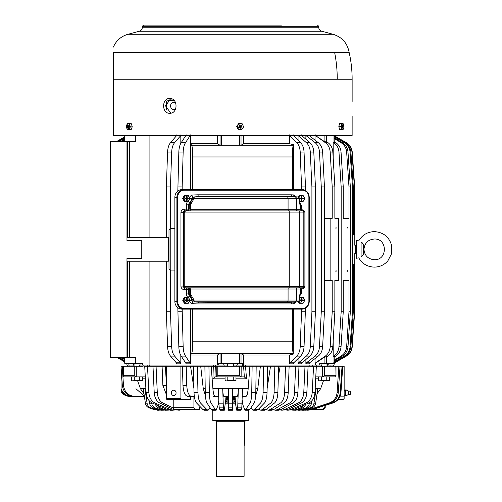 <?xml version="1.0" encoding="UTF-8"?>
<svg xmlns="http://www.w3.org/2000/svg" width="502" height="502" viewBox="0 0 502 502"><rect width="100%" height="100%" fill="white"/><g stroke="black" fill="none" stroke-linecap="round" stroke-linejoin="round"><path stroke-width="0.75" d="M127.339 363.291L127.339 363.862L126.786 363.291L126.975 365.067L128.882 365.067L128.882 363.291M124.716 357.368L124.716 363.291L124.716 361.911L116.866 357.368M124.716 141.376L124.716 135.458L124.716 136.839L116.866 141.376M127.903 363.291L128.167 363.862L128.882 363.862M127.339 363.862L127.075 363.291M124.716 361.741L117.154 357.368M124.716 137.002L117.154 141.376M124.716 359.721L120.806 357.368M124.716 139.023L120.806 141.376M124.716 361.239L118.114 357.368M124.716 137.51L118.114 141.376M124.716 137.987L118.936 141.376M124.716 360.756L118.936 357.368M289.472 135.458L289.472 143.735L243.552 143.735L243.552 135.458M243.552 365.061L243.552 355.008L289.472 355.008L289.472 363.862L293.3 363.862L293.789 362.783L300.579 356.106C302.656 353.941 303.804 350.804 304.043 346.687L305.48 308.222M243.552 365.067L312.683 365.067M315.381 365.061L315.381 363.862L316.091 362.783L324.104 357.393L327.957 356.106C330.874 353.941 332.506 350.804 332.839 346.687L334.859 311.811L334.859 280.442L338.737 280.442L338.737 218.307L334.859 218.307L334.859 186.932L332.211 186.932L332.211 218.307L330.128 218.307L330.128 280.442L332.211 280.442L332.211 311.811L334.859 311.811M315.036 358.61L315.036 363.862L315.381 363.862M315.036 140.133L315.036 135.458M298.05 358.597L298.05 363.862L301.564 363.862L302.122 362.783L309.853 356.106C312.213 353.941 313.524 350.804 313.794 346.687L315.425 311.811L315.425 186.932L311.911 186.932L311.911 311.811L315.425 311.811M298.05 140.146L298.05 135.458M305.887 359.532L305.887 363.862L309.056 363.862L309.671 362.783L318.255 356.106C320.878 353.941 322.334 350.804 322.635 346.687L324.449 311.811L324.449 186.932L321.28 186.932L321.28 311.811L324.449 311.811M305.887 139.211L305.887 135.458M321.029 363.291L321.029 365.067L319.699 365.067L319.699 363.291L334.194 363.291L334.194 356.533L333.184 356.426L335.756 356.106L334.194 357.11M328.785 363.291L328.785 365.067L327.75 365.067L327.75 363.291M329.124 363.291L329.124 363.862L330.473 363.862L330.724 363.291M330.034 365.067L334.087 365.067L334.087 363.636M332.079 363.291L332.079 363.862L332.901 363.862L333.165 363.291M333.723 363.291L334.012 363.862L334.84 362.783L346.374 356.106C349.894 353.941 351.852 350.804 352.253 346.687L354.688 311.811L354.801 253.008M128.882 365.067L133.312 365.067L133.312 363.291M124.716 363.291L142.43 363.291L142.43 365.067L140.039 365.067L140.039 363.291M149.916 261.209L149.916 365.067L215.302 365.067M217.517 365.061L217.517 355.008L219.976 353.527L241.085 353.527L243.552 355.008M177.833 307.707L178.825 346.687C178.988 350.804 179.791 353.941 181.222 356.106L186.261 363.862L190.584 363.862L190.584 355.008L217.517 355.008M217.517 135.458L217.517 143.735L190.584 143.735L190.584 135.458M149.916 237.54L149.916 135.458M166.363 261.209L166.363 311.811L167.58 346.687C167.781 350.804 168.76 353.941 170.523 356.106L176.302 362.783L176.717 363.862L180.82 363.862L180.82 355.466M180.82 143.277L180.82 135.458M223.804 363.291L223.804 365.067L218.715 365.067L218.715 363.291L242.353 363.291L242.353 365.067L237.258 365.067L237.258 363.291M227.575 365.067L224.915 365.067M236.153 365.067L233.493 365.067M124.716 139.832L122.149 141.376M124.716 358.911L122.149 357.368M217.517 143.735L219.976 145.216L241.085 145.216L243.552 143.735M315.381 134.881L316.091 135.967L324.104 141.351L324.104 135.458M190.584 143.735L191.664 145.241C192.291 146.415 192.642 150.318 192.712 156.963L192.712 189.605M289.472 143.735L293.557 144.727L293.262 145.241L191.664 145.241M293.557 144.727L293.557 189.605M293.557 309.138L293.262 353.502C292.791 352.611 292.522 348.708 292.453 341.787L192.712 341.787C192.642 348.426 192.291 352.335 191.664 353.502L293.262 353.502M289.472 355.008L293.557 354.017M289.472 363.862L289.955 362.783L296.751 356.106L300.579 356.106M301.646 309.138L300.215 346.687C299.976 350.804 298.822 353.941 296.751 356.106M301.646 189.605L300.215 152.062C299.976 147.939 298.822 144.802 296.751 142.637L289.955 135.967L293.789 135.967L300.579 142.637L296.751 142.637M289.472 134.881L289.955 135.967M293.3 134.881L293.789 135.967M300.215 152.062L304.043 152.062C303.804 147.939 302.656 144.802 300.579 142.637M304.043 152.062L305.48 186.932L301.646 186.932M305.48 190.522L305.48 186.932M190.559 309.138L190.559 355.002L191.664 353.502M315.036 363.862L315.727 362.783L325.309 356.106L327.957 356.106M332.211 311.811L330.19 346.687C329.858 350.804 328.233 353.941 325.309 356.106M324.449 280.442L330.128 280.442M324.449 218.307L330.128 218.307M334.859 186.932L332.839 152.062L330.19 152.062L332.211 186.932M330.19 152.062C329.858 147.939 328.233 144.802 325.309 142.637L316.091 135.967M315.036 134.881L315.727 135.967M301.564 134.881L302.122 135.967L309.853 142.637L306.339 142.637C308.692 144.802 310.01 147.939 310.28 152.062L311.911 186.932M298.05 134.881L298.602 135.967L306.339 142.637M310.28 152.062L313.794 152.062C313.524 147.939 312.213 144.802 309.853 142.637M313.794 152.062L315.425 186.932M298.05 363.862L298.602 362.783L306.339 356.106L309.853 356.106M311.911 311.811L310.28 346.687C310.01 350.804 308.692 353.941 306.339 356.106M309.056 134.881L309.671 135.967L318.255 142.637L315.093 142.637C317.71 144.802 319.172 147.939 319.467 152.062L321.28 186.932M305.887 134.881L306.502 135.967L315.093 142.637M319.467 152.062L322.635 152.062C322.334 147.939 320.878 144.802 318.255 142.637M322.635 152.062L324.449 186.932M305.887 363.862L306.502 362.783L315.093 356.106L318.255 356.106M321.28 311.811L319.467 346.687C319.172 350.804 317.71 353.941 315.093 356.106M334.194 141.633L335.756 142.637L333.184 142.317L334.194 142.217L334.194 135.458M333.679 356.106C336.848 353.941 338.612 350.804 338.976 346.687L341.165 311.811L341.165 186.932L338.976 152.062L341.046 152.062C340.689 147.939 338.925 144.802 335.756 142.637M341.046 152.062L343.242 186.932L341.165 186.932M343.242 218.307L348.99 218.307L343.242 218.307L343.242 186.932M348.99 218.307L348.99 186.932L350.333 186.932L347.993 152.062C347.61 147.939 345.727 144.802 342.345 142.637L341.002 142.637C344.385 144.802 346.267 147.939 346.65 152.062L348.99 186.932M334.194 138.533L341.002 142.637M334.194 137.724L342.345 142.637M334.194 360.21L341.002 356.106C344.385 353.941 346.267 350.804 346.65 346.687L347.993 346.687L350.333 311.811L350.333 186.932M347.993 346.687C347.61 350.804 345.727 353.941 342.345 356.106L334.194 361.02M329.124 363.862L329.381 363.291M348.99 280.442L343.242 280.442L348.99 280.442L348.99 311.811L350.333 311.811M346.65 346.687L348.99 311.811M338.976 346.687L341.046 346.687L343.242 311.811L343.242 280.442M341.046 346.687C340.689 350.804 338.925 353.941 335.756 356.106M332.079 363.862L332.343 363.291M334.194 362.017L344.278 356.106L345.1 356.106C348.57 353.941 350.503 350.804 350.898 346.687L353.301 311.811L353.301 264.165L354.399 264.165L353.301 264.347M334.194 136.726L344.278 142.637C347.748 144.802 349.681 147.939 350.076 152.062L352.479 186.932L352.479 311.811L350.076 346.687C349.681 350.804 347.748 353.941 344.278 356.106M333.717 135.967L345.1 142.637L344.278 142.637M350.076 152.062L350.898 152.062C350.503 147.939 348.57 144.802 345.1 142.637M350.898 152.062L353.301 186.932L352.479 186.932M353.301 234.396L354.399 234.578L353.301 234.578L353.301 186.932M354.399 234.578L354.688 186.932L352.253 152.062C351.852 147.939 349.894 144.802 346.374 142.637L346.085 142.637C349.605 144.802 351.563 147.939 351.965 152.062L354.399 186.932M334.194 135.691L346.085 142.637M334.552 135.967L346.374 142.637M354.688 234.559L354.688 186.932M334.012 363.862L334.552 362.783L346.374 356.106M333.723 363.862L333.987 363.291M334.194 363.053L334.552 362.783M354.399 264.165L354.399 311.811L351.965 346.687C351.563 350.804 349.605 353.941 346.085 356.106M333.717 362.783L345.1 356.106M135.609 363.291L135.609 357.368L129.416 357.368L129.416 261.209M190.584 134.881L185.545 142.637L181.222 142.637C179.791 144.802 178.988 147.939 178.825 152.062L177.833 191.036M178.825 152.062L183.155 152.062C183.318 147.939 184.115 144.802 185.545 142.637M183.155 152.062L182.157 186.932L177.833 186.932M178.825 346.687L183.155 346.687L182.157 309.138M182.157 189.605L182.157 186.932M183.155 346.687C183.318 350.804 184.115 353.941 185.545 356.106L190.584 363.862M190.559 143.748L190.559 189.605M186.261 134.881L181.222 142.637M166.363 237.54L166.363 186.932L167.58 152.062C167.781 147.939 168.76 144.802 170.523 142.637L176.302 135.967L180.406 135.967L174.627 142.637L170.523 142.637M176.717 134.881L176.302 135.967M180.82 134.881L180.406 135.967M167.58 152.062L171.678 152.062C171.879 147.939 172.864 144.802 174.627 142.637M171.678 152.062L170.46 186.932L166.363 186.932M167.58 346.687L171.678 346.687L170.46 311.811L170.46 270.057M170.46 228.686L170.46 186.932M171.678 346.687C171.879 350.804 172.864 353.941 174.627 356.106L180.406 362.783L180.82 363.862M126.975 154.202L126.975 141.376L135.609 141.376L135.609 135.458M332.839 152.062C332.506 147.939 330.874 144.802 327.957 142.637L324.104 141.351M192.712 309.138L192.712 341.787M292.453 189.605L292.453 156.963C292.522 150.042 292.791 146.132 293.262 145.241M292.453 309.138L292.453 341.787M301.646 311.811L305.48 311.811M336.058 228.36L336.058 227.186L335.869 228.291M336.058 271.557L336.058 270.383L335.869 271.488M333.184 356.426L333.184 340.676M333.184 158.067L333.184 142.317M338.976 152.062C338.612 147.939 336.848 144.802 333.679 142.637M341.165 311.811L343.242 311.811M347.095 271.488L347.29 270.452L347.189 271.563M347.29 227.255L347.095 228.291L347.189 227.18M352.479 311.811L353.301 311.811M177.833 311.811L182.157 311.811M166.363 311.811L170.46 311.811M127.332 261.209L127.332 357.368L126.975 357.368L126.975 261.209L168.396 261.209L168.396 237.54L126.975 237.54L126.975 164.066M126.975 334.683L126.975 258.248L141.771 258.248L141.771 240.496L126.975 240.496L126.975 141.376L110.289 141.376L110.289 357.368L126.975 357.368L126.975 344.548M127.332 357.368L129.416 357.368M149.916 365.067L143.133 365.067M171.665 391.573A2.705 2.347 90 0 1 173.723 390.167A2.705 2.347 90 0 1 175.782 394.17A2.705 2.347 90 0 1 173.723 395.576A2.705 2.347 90 0 1 171.665 391.573M181.492 399.68L167.141 399.68A1.186 0.59 90 0 1 166.551 398.494L166.551 366.24L180.902 366.24L180.902 398.494A1.186 0.59 90 0 0 181.492 399.68L190.547 399.68L190.547 396.423L193.923 396.423L193.923 407.668L194.644 409.444L174.263 409.444L173.221 407.668L173.221 399.68M213.337 365.061L215.302 365.061L215.302 366.667L213.3 366.24L186.223 366.24L186.763 385.411L182.979 385.411L182.439 366.24L180.902 366.24M307.375 410.209L311.466 409.663L332.136 402.999C336.936 401.192 339.634 397.709 340.231 392.545L340.952 392.545L342.766 366.24L344.146 366.24L344.146 396.85L339.829 396.85M344.146 398.494L342.966 399.68L337.953 399.68L342.966 399.68L344.146 398.494L344.146 396.85M183.192 399.68L176.202 399.68M166.551 366.24L165.44 366.24L166.551 388.247M193.923 396.423L187.786 396.423C185.018 395.833 183.412 392.162 182.979 385.411M235.338 399.68L232.602 399.68M228.46 399.68L225.724 399.68M166.225 385.411L162.874 385.411L166.551 395.036M162.874 385.411L162.083 366.24L165.44 366.24M199.219 409.444L194.644 409.444L199.219 409.444L199.94 406.469L199.94 407.668M193.96 388.717L190.553 366.24M186.763 385.411C187.196 392.162 188.802 395.833 191.569 396.423M182.439 366.24L186.223 366.24M324.11 405.817L324.11 407.668L322.359 409.444L323.439 409.444L312.884 409.444L332.136 402.999M321.638 366.24L321.638 365.061L312.683 365.061L312.683 366.24M327.015 365.061L330.034 365.061L330.034 366.24M133.808 366.24L133.808 365.061L129.936 365.061L129.936 366.24M147.186 365.061L139.43 365.061L139.43 366.24M224.915 366.24L224.915 365.061L215.302 365.061M215.302 366.667L214.969 376.895L216.249 376.895L216.211 366.24L217.786 366.24L217.786 375.709L216.249 376.895L241.136 376.895L241.161 366.24L239.561 366.24L239.561 375.709L241.136 376.895L244.342 376.914L243.508 365.061L236.153 365.061L236.153 366.24M243.508 365.061L245.478 365.061M309.853 365.061L312.683 365.061M160.201 410.172L154.277 409.663L149.088 407.862C147.048 407.059 145.818 405.49 145.392 403.169L143.214 388.479L144.902 388.479L146.013 390.976M144.011 393.844L140.447 388.717L137.667 380.949M147.5 366.24L144.727 366.24L146.095 392.545C146.546 397.709 148.586 401.192 152.206 402.999L154.98 402.999C151.353 401.192 149.32 397.709 148.868 392.545L147.5 366.24L162.083 366.24M205.406 395.645L203.279 388.717L200.693 366.24M225.492 403.162L228.46 403.162L228.46 388.479L232.602 388.479L232.602 409.663L228.46 409.663L228.46 407.862L232.602 407.862M232.602 388.717L242.485 388.479L241.813 407.862L241.224 409.663L237.101 409.663L237.697 407.862L241.813 407.862M242.485 388.717L248.17 388.717L249.908 366.24L252.123 366.24L251.74 392.545C251.615 397.709 251.044 401.192 250.034 402.999L245.666 409.663L249.72 409.663L254.081 402.999L250.034 402.999M244.342 376.914L246.52 378.822L245.534 366.24L249.908 366.24M213.3 366.24L212.923 378.822L225.065 378.822M218.715 396.423L215.201 396.423C214.103 396.16 213.331 393.593 212.898 388.717L211.154 366.24M218.433 403.162L218.828 403.162L218.577 388.479L222.706 388.717C222.926 393.593 223.315 396.16 223.867 396.423L228.46 396.423M131.97 396.423L133.632 396.423C127.106 395.833 123.329 392.162 122.312 385.411L121.057 366.742L121.057 388.755C123.128 393.606 126.768 396.166 131.97 396.423L131.248 396.423C126.768 396.266 123.373 394.233 121.057 390.33L121.057 388.755M144.394 396.423L130.143 396.423L144.394 396.423M248.17 388.717C247.731 393.593 246.965 396.16 245.861 396.423L242.353 396.423M238.356 388.717C238.136 393.593 237.753 396.16 237.195 396.423L232.602 396.423M215.201 396.423L213.199 396.423M340.952 392.545C340.356 397.709 337.651 401.192 332.851 402.999L325.214 405.465L325.214 407.668L324.11 407.668M317.816 388.717L320.621 388.717L323.395 380.949M315.168 388.717L317.848 388.479L315.676 403.169C315.25 405.49 314.014 407.059 311.974 407.862L310.292 407.862L305.103 409.663L306.785 409.663L311.974 407.862M304.557 410.165L309.094 409.663L329.212 402.999C333.886 401.192 336.516 397.709 337.099 392.545L338.273 392.545L340.042 366.24L336.001 366.24L336.001 376.324L335.474 376.895L315.783 376.895M340.042 366.24L342.766 366.24M307.933 410.222L312.884 409.444M336.001 366.24L252.123 366.24M316.229 365.061L316.229 366.24M245.534 366.24L243.508 366.667M242.635 365.061L242.635 366.24L241.161 366.24M216.211 366.24L215.634 366.24L215.634 365.061M139.738 376.895L139.738 380.51L134.272 380.51L134.272 376.895L136.28 376.895L136.28 366.24L134.266 366.24L134.266 375.709L136.199 376.895L145.279 376.895M143.133 365.061L143.133 366.24L136.28 366.24M327.254 366.24L327.254 365.061M145.392 403.169L147.073 403.169L144.902 388.479M147.073 403.169C147.5 405.49 148.736 407.059 150.776 407.862L155.965 409.663L154.277 409.663M157.553 410.222L159.241 410.222L155.965 409.663M164.349 410.147L161.111 410.222L158.011 409.663L153.091 407.862L155.162 407.862C153.229 407.059 152.056 405.49 151.654 403.169L151.585 402.698M149.251 400.828L149.583 403.169C149.985 405.49 151.158 407.059 153.091 407.862M163.188 410.222L160.082 409.663L155.162 407.862M169.224 410.103L165.434 410.222L162.535 409.663L157.935 407.862L160.37 407.862L157.772 405.378M154.854 404.129L157.935 407.862M167.869 410.222L164.97 409.663L160.37 407.862M174.771 410.04L170.467 410.222L167.8 409.663L152.206 402.999M134.266 366.24L121.057 366.24L121.057 366.742M134.812 396.423C128.28 395.833 124.509 392.162 123.486 385.411L122.199 366.24M170.467 410.222L173.24 410.222L170.573 409.663L154.98 402.999M182.063 409.444L179.233 410.222L173.761 409.663L159.718 402.999L162.792 402.999C159.529 401.192 157.697 397.709 157.289 392.545L156.059 366.24M152.984 366.24L154.214 392.545C154.622 397.709 156.455 401.192 159.718 402.999M179.233 410.222L176.365 409.444M173.234 407.957L162.792 402.999M218.784 400.552L218.207 404.825L216.142 410.222L212.089 410.222L210.244 407.982L208.104 410.222L204.163 410.222L203.053 409.663L196.571 402.999L200.511 402.999C198.999 401.192 198.152 397.709 197.97 392.545L197.399 366.24M193.458 366.24L194.029 392.545C194.218 397.709 195.065 401.192 196.571 402.999M208.104 410.222L206.993 409.663L200.511 402.999M216.142 410.222L215.396 409.663L211.342 409.663L206.981 402.999L211.035 402.999C210.018 401.192 209.447 397.709 209.321 392.545L208.939 366.24M204.891 366.24L205.268 392.545C205.4 397.709 205.964 401.192 206.981 402.999M215.396 409.663L211.035 402.999M232.602 409.663L232.602 410.222L228.46 410.222L228.46 409.663M235.576 403.162L228.46 403.169L228.46 407.862M234.81 396.429L235.689 404.825L236.724 410.222L237.101 409.663M238.368 388.479L237.697 407.862M236.724 410.222L240.847 410.222L241.224 409.663M242.284 400.552L242.855 404.825L244.926 410.222L245.666 409.663M214.969 376.895L212.923 378.822M226.251 396.429L224.338 410.222L220.221 410.222L219.845 409.663L219.248 407.862L223.371 407.862L222.7 388.479M222.944 403.169L218.828 403.169L219.248 407.862M224.338 410.222L223.371 407.862M121.057 391.836L121.057 391.836C123.467 394.81 126.579 396.335 130.401 396.423M121.057 392.15C123.454 394.923 126.485 396.348 130.143 396.423M340.231 392.545L342.044 366.24M338.273 392.545C337.695 397.709 335.066 401.192 330.391 402.999L329.212 402.999M305.655 410.222L310.267 409.663L330.391 402.999M320.621 388.717L317.057 393.844M337.099 392.545L338.863 366.24M300.861 410.172L306.785 409.663M316.084 388.717L315.049 390.976M303.509 410.222L301.827 410.222L305.103 409.663M316.166 388.479L313.988 403.169C313.562 405.49 312.332 407.059 310.292 407.862M296.72 410.147L300.987 409.663L305.906 407.862C307.839 407.059 309.006 405.49 309.414 403.169L311.485 403.169L311.811 400.828M311.485 403.169C311.077 405.49 309.91 407.059 307.977 407.862L305.906 407.862M299.901 410.222L303.057 409.663L307.977 407.862M309.414 403.169L309.477 402.698M306.207 404.129L303.126 407.862L300.692 407.862L296.098 409.663L298.533 409.663L303.126 407.862M291.844 410.103L295.634 410.222L298.533 409.663M293.199 410.222L296.098 409.663M303.296 405.378L300.692 407.862M286.291 410.04L287.828 410.222L290.489 409.663L306.088 402.999C309.709 401.192 311.748 397.709 312.2 392.545L314.967 392.545L316.335 366.24M314.967 392.545C314.522 397.709 312.482 401.192 308.862 402.999L306.088 402.999M287.828 410.222L293.262 409.663L308.862 402.999M312.2 392.545L313.568 366.24M280.122 409.946L281.829 410.222L284.226 409.663L298.27 402.999C301.533 401.192 303.365 397.709 303.773 392.545L306.854 392.545L308.084 366.24M306.854 392.545C306.446 397.709 304.614 401.192 301.351 402.999L298.27 402.999M281.829 410.222L287.307 409.663L301.351 402.999M303.773 392.545L305.003 366.24M273.402 409.783L275.272 410.222L277.374 409.663L289.71 402.999C292.578 401.192 294.191 397.709 294.548 392.545L297.899 392.545L298.979 366.24M297.899 392.545C297.542 397.709 295.929 401.192 293.061 402.999L289.71 402.999M275.272 410.222L278.623 410.222L280.731 409.663L293.061 402.999M289.077 367.552L289.365 366.24M294.548 392.545L295.628 366.24M244.926 410.222L248.973 410.222L250.824 407.982L252.964 410.222L256.905 410.222L258.643 409.017L260.758 410.222L264.541 410.222L266.198 409.513L268.219 410.222L270.013 409.663L280.505 402.999C282.946 401.192 284.314 397.709 284.615 392.545L288.204 392.545L289.127 366.24M288.204 392.545C287.903 397.709 286.529 401.192 284.094 402.999L280.505 402.999M268.219 410.222L271.808 410.222L273.603 409.663L284.094 402.999M278.346 376.262L280.21 366.24M284.615 392.545L285.538 366.24M260.758 410.222L262.213 409.663L270.754 402.999C272.737 401.192 273.847 397.709 274.098 392.545L277.882 392.545L278.629 366.24M277.882 392.545C277.631 397.709 276.52 401.192 274.538 402.999L270.754 402.999M262.213 409.663L265.997 409.663L274.538 402.999M267.102 388.717L270.509 366.24M274.098 392.545L274.845 366.24M252.964 410.222L254.068 409.663L260.557 402.999C262.063 401.192 262.91 397.709 263.098 392.545L267.039 392.545L267.604 366.24M267.039 392.545C266.851 397.709 266.004 401.192 264.498 402.999L260.557 402.999M254.068 409.663L258.009 409.663L264.498 402.999M255.662 395.645L257.783 388.717L260.375 366.24M263.098 392.545L263.663 366.24M251.74 392.545L255.794 392.545L256.177 366.24M255.794 392.545C255.669 397.709 255.098 401.192 254.081 402.999M242.604 402.93L242.24 402.93L242.604 402.93M235.557 402.93L232.947 402.93L235.557 402.93M218.822 402.93L218.464 402.93L218.822 402.93M206.993 409.663L203.053 409.663L199.94 406.469M225.505 402.93L228.46 402.93M232.602 402.93L232.947 402.93M324.637 366.24L324.637 375.709L322.679 376.895M217.786 366.24L239.561 366.24M136.199 376.895L124.101 376.895L123.68 375.709L123.53 376.287L123.53 366.24M335.825 366.24L336.001 376.324M175.763 108.645A3.639 3.15 90 0 1 173.723 109.511A3.639 3.15 90 0 1 170.956 104.127A3.639 3.15 -90 0 1 173.723 102.232A3.639 3.15 -90 0 1 175.763 103.098M166.551 109.976L166.551 101.774M172.255 99.07L169.306 99.07M165.924 103.224L166.551 102.571M243.495 476.9L217.033 476.9L216.444 476.31L244.11 476.31L243.495 476.9L244.11 476.31L244.11 446.334C244.669 441.49 244.669 441.49 244.11 446.334L244.399 443.536M248.283 410.222L248.283 420.538L212.779 420.538L212.779 410.222M234.17 25.1L238.814 25.1M281.421 25.1L143.547 25.1L142.361 26.286L142.361 27.246C142.242 29.273 141.219 30.603 139.292 31.249L127.941 34.287C121.095 36.295 116.232 40.562 113.364 47.1M154.196 25.1L155.971 25.1M163.075 25.1L179.641 25.1M186.744 25.1L203.31 25.1M210.413 25.1L226.389 25.1M245.917 25.1L262.49 25.1M269.587 25.1L274.324 25.1M226.979 25.1L234.083 25.1M334.621 52.409A121.603 106.719 90 0 1 337.25 79.247L352.134 79.247A121.603 121.603 0 0 0 349.141 52.409L113.364 52.409L113.364 135.458L352.134 135.458L352.134 116.232M351.915 108.834C352.159 118.378 352.159 118.378 351.915 108.834C352.159 99.289 352.159 99.289 351.915 108.834C352.159 99.289 352.159 99.289 351.915 108.834M113.364 52.409C113.364 45.061 113.364 45.061 113.364 52.409M169.732 113.27C178.116 113.728 178.116 98.022 169.732 98.48C161.588 98.022 161.588 113.728 169.732 113.27M170.768 98.574L165.509 105.872L170.768 113.176M349.003 390.92L350.358 391.453L350.358 394.29L349.003 394.823L349.003 390.92L348.219 391.202L346.192 389.916M349.003 394.823L348.764 390.92M345.916 395.833L345.916 389.916M345.357 395.833L345.891 395.833M345.006 391.911L344.949 391.453M345.006 394.873L344.949 394.415M345.891 389.916L345.357 389.916L345.401 395.833M345.401 392.871L345.891 392.871M356.577 257.162L356.577 240.496L358.742 240.878C362.249 234.949 367.445 231.861 374.329 231.623C383.459 232.238 389.251 236.957 391.711 245.773L391.522 253.786L387.826 260.902C384.237 264.949 379.738 267.02 374.329 267.127C367.445 266.882 362.249 263.795 358.742 257.865L356.577 258.248L356.577 257.162M363.498 254.188L363.498 244.562L363.969 249.375L363.498 254.188L362.086 256.139L361.095 256.629C357.8 258.292 357.8 258.292 361.095 256.629L361.095 242.115C357.8 240.458 357.8 240.458 361.095 242.115L362.086 242.604M363.498 244.562L362.03 242.566M363.95 250.322L363.969 249.375C364.584 243.081 368.035 239.63 374.329 239.015C387.688 238.375 387.688 260.369 374.329 259.729C368.035 259.114 364.584 255.662 363.969 249.375M309.201 197.299L309.245 197.299C308.83 192.636 306.446 190.07 302.091 189.605A7.693 7.11 90 0 1 309.201 197.299L309.245 301.445C308.83 306.107 306.446 308.674 302.091 309.138L181.962 309.138A7.693 7.11 -90 0 1 174.859 301.445L174.859 197.299A7.693 7.11 -90 0 1 181.962 189.605L302.091 189.605L302.317 190.195L184.228 190.195A7.103 6.557 90 0 0 177.67 197.299L177.67 301.445A7.103 6.557 90 0 0 184.228 308.548L302.317 308.548A7.103 6.557 90 0 0 308.881 301.445L308.881 197.299A7.103 6.557 90 0 0 302.317 190.195M288.43 196.583L294.85 196.922L194.443 196.922L198.516 196.583L291.831 196.583L269.085 196.131L198.516 196.583L197.813 194.814L291.248 194.814L293.758 194.933L293.883 196.684L297.379 196.922L294.85 196.922A1.776 1.757 -90 0 1 296.519 198.698L288.073 198.698A1.776 0.703 -90 0 0 287.401 196.922L284.835 196.583M189.58 300.227L191.469 300.215L192.655 301.915L198.516 302.16L262.226 302.631L287.382 302.323L291.831 302.16L284.835 302.16L287.401 301.821L294.85 301.821A1.776 1.757 -90 0 0 296.519 300.052L296.519 289.02L288.073 289.02L288.073 300.052L299.048 300.052L299.28 299.631C299.581 295.258 300.039 292.892 300.667 292.515L300.667 289.02L296.519 289.02A1.186 1.173 -90 0 1 297.692 287.834L301.84 287.834A1.186 1.173 -90 0 0 300.667 289.02L301.746 289.02A1.186 0.452 90 0 1 302.198 287.834L301.84 287.834M188.175 297.303A1.776 0.521 132.3 0 1 189.712 296.186A5.327 4.92 90 0 1 191.469 300.215L192.824 300.102L194.443 301.821L193.032 301.978L191.595 303.723L197.813 303.936L198.516 302.16L284.835 302.16M189.894 198.522L191.469 198.528L193.032 196.765L191.595 195.021L197.813 194.814M191.595 303.723L189.373 301.457M189.373 197.286L191.595 195.021M190.038 287.834L190.409 289.61L189.241 289.61L187.961 288.104L186.8 288.01L187.961 288.104A1.776 1.638 -90 0 1 188.733 289.61L188.733 293.915L186.418 293.915A4.731 4.374 90 0 0 187.735 297.303M192.824 300.102L189.241 293.915L188.733 293.915A2.962 2.736 90 0 0 189.712 296.186L190.34 296.186L190.936 294.825L194.042 300.052L288.073 300.052A1.776 0.703 -90 0 1 287.401 301.821L194.443 301.821A1.776 0.427 -90 0 1 194.042 300.052L192.824 300.102M190.409 289.61L190.409 293.915L190.936 294.825M188.175 201.44A1.776 0.521 47.7 0 0 189.712 202.563A5.327 4.92 90 0 0 191.469 198.528L192.824 198.641L194.443 196.922A1.776 0.427 -90 0 0 194.042 198.698L190.936 203.919L190.34 202.563L192.824 198.641L288.073 198.698L288.073 209.723L296.519 209.723L296.519 198.698L299.048 198.698A1.776 1.757 -90 0 0 297.379 196.922L297.416 196.922C298.746 197.581 299.361 198.196 299.255 198.754L299.28 199.118C299.581 203.486 300.039 205.858 300.667 206.228L300.554 205.356L301.231 205.004L301.746 206.686L300.667 206.228L300.667 209.723L296.519 209.723A1.186 1.173 -90 0 0 297.692 210.909L302.198 210.909A1.186 0.452 90 0 1 301.746 209.723L300.667 209.723A1.186 1.173 -90 0 0 301.84 210.909M187.735 201.44A4.731 4.374 90 0 0 186.418 204.829L186.418 209.133L189.241 209.133L187.961 210.639L184.905 210.909A1.776 0.678 90 0 1 184.228 209.133A3.552 3.282 90 0 0 180.946 212.685L180.946 286.058A3.552 3.282 90 0 0 184.228 289.61A1.776 0.678 -90 0 1 184.905 287.834L185.338 287.834A1.186 0.351 -90 0 1 184.993 286.655L289.246 286.655L289.246 212.095L299.456 212.095A1.186 1.173 -90 0 0 298.282 210.909L302.518 210.909L303.528 211.311A1.186 1.173 90 0 1 303.823 212.095L299.456 212.095L299.456 286.655L289.246 286.655A1.186 0.471 -90 0 1 288.775 287.834L298.282 287.834A1.186 1.173 -90 0 0 299.456 286.655L303.823 286.655L303.823 212.095L304.902 212.095L303.528 211.311L303.955 210.526L302.066 209.723A1.186 0.452 -90 0 0 302.518 210.909M187.359 210.909L190.352 209.723L190.409 209.133L189.241 209.133L189.241 204.829L190.34 202.563L189.712 202.563A2.962 2.736 90 0 0 188.733 204.829L188.733 209.133A1.776 1.638 -90 0 1 187.961 210.639L187.522 210.809M186.418 204.829L190.409 204.829L190.936 203.919M180.946 212.685L183.268 212.685A1.776 1.638 90 0 1 184.905 210.909L185.338 210.909L184.993 212.095L184.247 212.685L183.268 212.685L183.268 286.058L180.946 286.058M184.247 212.685L184.247 286.058L184.993 286.655M184.993 212.095L289.246 212.095A1.186 0.471 -90 0 0 288.775 210.909L185.338 210.909L183.512 212.685L183.512 286.058L185.338 287.834L288.775 287.834M288.775 210.909L298.282 210.909M288.537 287.834A1.186 0.471 -90 0 0 288.073 289.02L190.352 289.02L187.359 287.834M187.522 287.935L184.905 287.834A1.776 1.638 90 0 1 183.268 286.058L184.247 286.058M302.198 287.834L298.282 287.834M303.955 210.526L304.902 212.095L304.902 286.655L302.518 287.834A1.186 0.452 90 0 0 302.066 289.02L301.746 289.02L301.746 292.057L300.667 292.515L300.554 293.388L301.746 292.057L301.231 293.739L299.638 296.067M303.955 288.217L304.902 286.655L303.823 286.655A1.186 1.173 -90 0 1 303.528 287.433L303.955 288.217L302.066 289.02M184.228 209.133L186.418 209.133A1.776 0.678 90 0 0 186.8 210.74L187.215 210.909M190.038 210.909L190.352 209.723L288.073 209.723A1.186 0.471 -90 0 0 288.537 210.909L297.692 210.909M297.491 196.935L293.977 196.69M299.28 199.118L299.048 198.698M299.048 300.052A1.776 1.757 -90 0 1 297.379 301.821L293.883 302.06L293.758 303.81L294.599 302.009M288.43 302.16L297.491 301.815M293.977 302.053L297.416 301.821C298.746 301.162 299.361 300.554 299.255 299.989L299.28 299.631M301.231 293.739L300.554 293.388L300.177 294.185C300.353 292.804 299.098 298.207 299.305 299.556L299.255 299.983M197.813 303.936L291.248 303.936L293.758 303.81L295.96 301.922M302.066 209.723L301.746 209.723L301.746 206.686L300.177 204.559C300.353 205.939 299.098 200.536 299.305 199.187L299.261 198.761M295.96 196.828L293.758 194.933L294.599 196.734M174.859 270.082L170.768 270.082A1.776 1.776 0 0 1 168.992 268.306L168.992 230.437A1.776 1.776 0 0 1 170.768 228.661L174.859 228.661M298.219 301.577L299.098 303.221L303.139 303.221L304.72 300.265L303.139 297.303L299.456 297.303M299.267 298.847L299.983 297.303M298.859 300.974L299.983 303.221M299.336 298.746A2.943 2.717 -90 0 1 304.055 301.677A2.943 2.717 -90 0 1 298.985 300.767M303.308 299.907L303.308 300.616L301.997 300.616L301.997 302.041L301.338 302.041L301.338 300.616L300.027 300.616L300.027 299.907L301.338 299.907L301.338 298.489L301.997 298.489L301.997 299.907L301.256 300.265L303.308 299.907L301.997 299.907M303.308 300.616L301.25 300.278L301.997 298.489M300.027 300.616L301.231 300.252L301.338 300.616L301.25 300.215M300.027 299.907L301.25 300.278M301.997 300.616L301.244 300.278L301.997 302.041M301.338 299.907L301.231 300.265L301.338 299.907M299.456 201.44L303.139 201.44L304.72 198.485L303.139 195.523L299.098 195.523L298.219 197.173M299.983 195.523L298.859 197.769M299.343 200.041L299.983 201.44M298.985 197.976A2.943 2.717 -90 0 1 302.97 195.899A2.943 2.717 -90 0 1 301.727 201.427A2.943 2.717 -90 0 1 299.336 200.003M303.308 198.127L303.308 198.836L301.997 198.836L301.997 200.26L301.338 200.26L301.338 198.836L300.027 198.836L300.027 198.127L301.338 198.127L301.338 196.709L301.997 196.709L301.997 198.127L301.256 198.485L303.308 198.127L301.997 198.127M303.308 198.836L301.25 198.497L301.997 196.709M300.027 198.836L301.231 198.472L301.338 198.836L301.25 198.434M300.027 198.127L301.25 198.497M301.997 198.836L301.244 198.497L301.997 200.26M301.338 198.127L301.231 198.485L301.338 198.127M182.715 300.265L184.29 303.221L188.332 303.221L189.913 300.265L188.332 297.303L184.29 297.303L182.715 300.265L183.6 300.265L185.175 303.221M185.175 297.303L183.6 300.265M184.472 298.853A2.943 2.717 -90 0 1 188.162 297.68A2.943 2.717 -90 0 1 189.248 301.677A2.943 2.717 -90 0 1 185.558 302.844A2.943 2.717 -90 0 1 184.472 298.853M188.501 299.907L188.501 300.616L187.19 300.616L187.19 302.041L186.531 302.041L186.531 300.616L185.219 300.616L185.219 299.907L186.531 299.907L186.531 298.489L187.19 298.489L187.19 299.907L186.43 300.278L188.501 299.907L187.19 299.907M188.501 300.616L186.443 300.278L187.19 300.616M187.19 298.489L186.449 300.252M186.443 300.215L186.531 300.616L186.424 300.265L185.219 300.616M187.19 302.041L186.43 300.278M185.219 299.907L186.43 300.252L186.531 299.907L186.437 300.246M182.715 198.485L184.29 201.44L188.332 201.44L189.913 198.485L188.332 195.523L184.29 195.523L182.715 198.485L183.6 198.485L185.175 201.44M185.175 195.523L183.6 198.485M184.472 197.073A2.943 2.717 -90 0 1 188.162 195.899A2.943 2.717 -90 0 1 189.248 199.896A2.943 2.717 -90 0 1 185.558 201.064A2.943 2.717 -90 0 1 184.472 197.073M188.501 198.127L188.501 198.836L187.19 198.836L187.19 200.26L186.531 200.26L186.531 198.836L185.219 198.836L185.219 198.127L186.531 198.127L186.531 196.709L187.19 196.709L187.19 198.127L186.43 198.497L188.501 198.127L187.19 198.127M188.501 198.836L186.443 198.497L187.19 198.836M187.19 196.709L186.449 198.472M186.443 198.434L186.531 198.836L186.424 198.485L185.219 198.836M187.19 200.26L186.43 198.497M185.219 198.127L186.43 198.472L186.531 198.127L186.437 198.466M227.117 399.68L227.117 401.995L228.824 401.995M228.46 402.265L227.117 401.995M233.951 399.68L233.951 401.995L232.238 401.995M233.951 401.995L232.602 402.265M326.789 376.895L326.789 380.51L321.167 380.598M321.324 376.895L321.324 380.51L319.899 380.936L318.594 380.51L318.594 376.895M329.525 376.895L329.525 380.51L326.789 380.51M329.525 380.51L328.766 380.949L319.347 380.949L318.594 380.51M131.543 376.895L131.543 380.51L132.848 380.936L134.116 380.598M142.474 376.895L142.474 380.51L139.738 380.51M142.474 380.51L141.715 380.949L132.296 380.949L131.543 380.51M233.267 376.895L233.267 380.51L227.644 380.598M227.801 376.895L227.801 380.51L226.377 380.936L225.065 380.51L225.065 376.895M235.996 376.895L235.996 380.51L233.267 380.51M235.996 380.51L235.243 380.949L225.825 380.949L225.065 380.51M343.675 124.929L343.211 123.768L339.659 123.498L338.825 126.316L340.914 126.316L341.548 129.403L339.459 129.403L343.017 129.667L343.675 128.242A2.943 1.268 -90 0 1 342.559 129.522A2.943 1.268 -90 0 1 341.36 126.422A2.943 1.268 -90 0 1 342.697 123.643A2.943 1.268 -90 0 1 343.675 124.929A2.943 1.268 -90 0 1 343.675 128.242M338.825 126.316L339.459 129.403M341.548 129.403L343.017 129.667M341.749 123.498L340.914 126.316M342.828 126.755L342.816 128.343L342.552 127.056L342.006 127.671L341.875 127.031L342.42 126.416L342.439 124.829L342.697 126.109L343.249 125.5L343.381 126.14L342.828 126.755L341.63 126.598M343.092 128.035L342.671 127.621M343.381 126.14L342.42 126.391M342.552 127.056L341.617 126.592M342.439 124.829L342.201 125.337M238.789 123.498L236.68 126.316L238.143 129.403L241.719 129.667L243.652 126.855L242.184 123.768L238.789 123.498L236.862 126.316M236.68 126.316L238.143 129.403M238.325 129.403L241.719 129.667M240.439 123.643A2.943 2.937 -90 0 1 243.206 126.749A2.943 2.937 -90 0 1 240.113 129.522A2.943 2.937 -90 0 1 237.346 126.422A2.943 2.937 -90 0 1 240.439 123.643M242.027 126.14L240.176 126.579L242.027 126.14L241.719 125.5L240.207 126.586M241.719 125.5L240.445 126.109L239.837 124.829L239.197 125.136L239.805 126.416L238.525 127.031L238.833 127.671L240.107 127.056L240.722 128.343L241.355 128.035L240.747 126.755M241.355 128.035L240.182 126.598L240.722 128.343M239.837 124.829L240.194 126.573L239.197 125.136M240.107 127.056L240.176 126.592M238.833 127.671L240.176 126.579L238.525 127.031M239.805 126.416L240.182 126.573M240.445 126.109L240.201 126.579M132.246 126.855L131.147 129.667L127.307 129.403L126.479 126.316L127.571 123.498L131.411 123.768L129.503 123.768L130.338 126.855L132.246 126.855L131.411 123.768M129.24 129.667L130.338 126.855M129.503 123.768L127.571 123.498M128.274 123.643A2.943 1.669 90 0 1 129.849 126.749A2.943 1.669 90 0 1 128.092 129.522A2.943 1.669 90 0 1 126.517 126.422A2.943 1.669 90 0 1 128.274 123.643M128.43 128.343L128.085 127.056L127.357 127.671L127.188 127.031L127.916 126.416L127.564 125.136L127.928 124.829L128.274 126.109L129.001 125.5L129.177 126.14L128.449 126.755L128.794 128.035L128.43 128.343L128.694 127.652M128.085 127.056L128.481 126.874M129.001 125.5L129.102 126.586M127.188 127.031L129.089 126.579L127.916 126.416M127.564 125.136L128.167 125.695M128.274 126.109L129.102 126.579M238.117 403.169L242.635 403.162M218.439 403.1L218.828 403.1M225.492 403.1L228.46 403.1M232.602 403.1L235.57 403.1M242.24 403.1L242.629 403.1M324.104 363.291L324.104 357.393M220.039 363.291L220.039 353.527M241.029 363.291L241.029 353.527M220.039 145.216L220.039 135.458M241.029 145.216L241.029 135.458M289.955 362.783L293.789 362.783M315.727 362.783L316.091 362.783M298.602 135.967L302.122 135.967M298.602 362.783L302.122 362.783M306.502 135.967L309.671 135.967M306.502 362.783L309.671 362.783M326.495 363.291L326.495 356.426M334.006 363.291L334.006 356.426M185.922 362.783L190.252 362.783M185.922 135.967L190.252 135.967M176.302 362.783L180.406 362.783M221.633 363.291L221.633 353.527M239.435 363.291L239.435 353.527M221.633 145.216L221.633 135.458M239.435 145.216L239.435 135.458M326.495 142.317L326.495 135.458M327.957 142.637L325.309 142.637M334.006 142.317L334.006 135.458M292.453 156.963L192.712 156.963M300.215 346.687L304.043 346.687M330.19 346.687L332.839 346.687M310.28 346.687L313.794 346.687M319.467 346.687L322.635 346.687M346.65 152.062L347.993 152.062M341.002 356.106L342.345 356.106M350.076 346.687L350.898 346.687M181.222 356.106L185.545 356.106M170.523 356.106L174.627 356.106M127.332 141.376L127.332 237.54M129.416 237.54L129.416 141.376M166.551 398.494L180.902 398.494M193.923 407.668L173.221 407.668M149.778 365.067L149.778 366.24M213.337 365.067L213.337 366.247M235.25 398.494L232.602 398.494M228.46 398.494L225.812 398.494M233.951 400.86L235.419 400.86M225.643 400.86L227.117 400.86M147.186 366.24L147.186 365.067M140.447 388.717L143.252 388.717M144.984 388.717L145.894 388.717M142.474 378.822L145.379 378.822M203.279 388.717L205.218 388.717M222.706 388.717L228.46 388.717M235.996 378.822L246.52 378.822M212.898 388.717L218.583 388.717M315.683 378.822L318.594 378.822M235.156 397.603L232.602 397.603M228.46 397.603L225.913 397.603M233.951 401.751L235.482 401.751M225.586 401.751L227.117 401.751M322.453 376.895L322.453 366.24M309.853 365.067L309.853 366.24M245.478 365.067L245.478 366.247M149.583 403.169L151.654 403.169M146.095 392.545L148.868 392.545M154.214 392.545L157.289 392.545M194.029 392.545L197.97 392.545M205.268 392.545L209.321 392.545M123.486 385.411L122.312 385.411M257.783 388.717L255.851 388.717M311.466 409.663L312.188 409.663M313.988 403.169L315.676 403.169M123.68 366.24L123.68 375.709L134.266 375.709M149.088 407.862L150.776 407.862M160.082 409.663L158.011 409.663M164.97 409.663L162.535 409.663M170.573 409.663L167.8 409.663M176.836 409.663L173.761 409.663M223.961 409.663L219.845 409.663M309.094 409.663L310.267 409.663M300.987 409.663L303.057 409.663M290.489 409.663L293.262 409.663M284.226 409.663L287.307 409.663M277.374 409.663L280.731 409.663M270.013 409.663L273.603 409.663M335.825 375.709L324.637 375.709M239.561 375.709L217.786 375.709M173.943 100.249L167.687 100.249M244.625 442.576L244.625 421.718L216.444 421.718L216.444 476.31M317.521 25.1L318.701 26.286L142.361 26.286M318.701 26.286L318.701 27.246L142.361 27.246M318.701 27.246C318.826 29.273 319.849 30.603 321.776 31.249L139.292 31.249M321.776 31.249L333.121 34.287L127.941 34.287M337.25 79.247L113.364 79.247M348.764 394.823L348.219 394.541L348.219 391.202M354.801 253.516L355.629 253.516L355.629 245.233L354.801 245.233L354.801 234.578M293.934 196.69L291.831 196.583L291.248 194.814M291.248 303.936L291.831 302.16L293.934 302.06M186.8 288.01A1.776 0.678 -90 0 0 186.418 289.61L186.418 293.915M184.228 289.61L189.241 289.61L189.241 293.915L190.409 293.915M190.409 209.133L190.409 204.829M299.638 202.682L301.231 205.004M174.859 301.445L176.899 301.445A7.693 7.11 90 0 0 184.002 309.138L184.228 308.548M177.67 301.445L176.899 301.445L176.899 197.299L177.67 197.299M174.859 197.299L176.899 197.299A7.693 7.11 90 0 1 184.002 189.605L184.228 190.195M302.317 308.548L302.091 309.138A7.693 7.11 90 0 0 309.201 301.445M308.881 301.445L309.245 301.445L309.245 197.299L308.881 197.299M170.768 270.082L170.768 228.661M333.497 365.067L333.497 366.24M325.214 407.668L323.439 409.444M127.571 365.067L127.571 366.24M135.942 388.717L144.344 396.116M297.881 410.222L299.951 410.222M216.444 421.718L215.258 420.538M244.625 421.718L245.804 420.538M349.141 52.409C347.422 43.166 342.082 37.129 333.121 34.287M352.134 79.247L352.134 101.435M348.219 394.541L346.192 395.833M344.146 395.03L344.943 395.833M344.146 390.713L344.943 389.916M350.358 393.166L350.358 392.577M355.629 253.516L356.577 254.464M355.629 245.233L356.577 244.286M321.098 363.291L321.098 365.061M327.015 363.291L327.015 366.24M134.047 363.291L134.047 366.24M139.964 363.291L139.964 365.061M227.575 363.291L227.575 366.24M233.493 363.291L233.493 366.24"/></g></svg>
